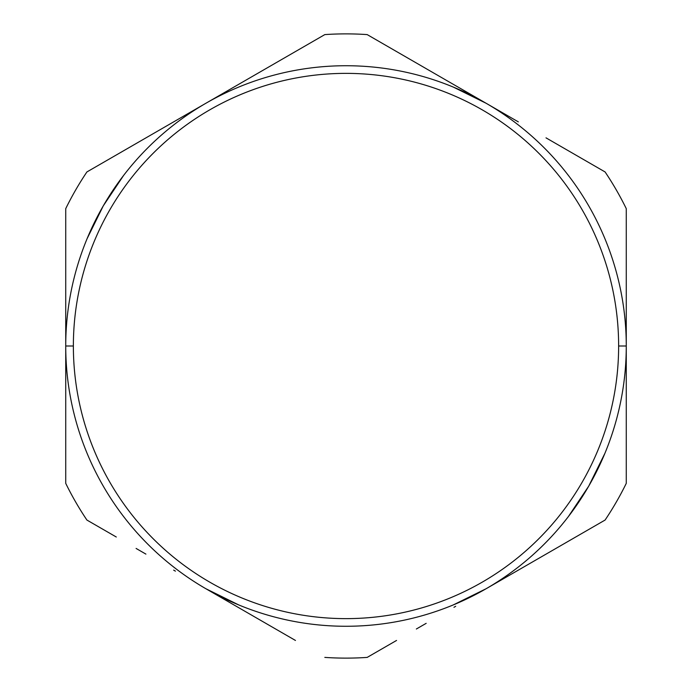 <?xml version="1.0" encoding="UTF-8"?>
<svg xmlns="http://www.w3.org/2000/svg" width="692" height="692" viewBox="0 0 692 692"><rect width="100%" height="100%" fill="white"/><g stroke="black" fill="none" stroke-linecap="round" stroke-linejoin="round"><path stroke-width="1.04" d="M145.995 137.846L86.907 171.953A312.118 312.118 0 0 0 65.731 208.647L65.731 415.036L65.731 346L73.369 346A272.631 272.631 0 0 1 346 73.369A272.631 272.631 0 0 1 618.631 346L626.269 346A280.269 280.269 0 0 0 346 65.731A280.269 280.269 0 0 0 65.731 346A280.269 280.269 0 0 1 346 65.731A280.269 280.269 0 0 1 626.269 346L626.269 208.647A312.118 312.118 0 0 0 605.093 171.953A312.118 312.118 0 0 1 626.269 208.647L626.269 276.506M468.977 93.377L486.139 103.281L453.251 87.062M123.643 175.379L103.281 205.861L87.062 238.749M223.023 598.623L205.861 588.719L238.749 604.938M453.251 604.938L486.139 588.719L605.093 520.047A312.118 312.118 0 0 0 626.269 483.353L626.269 449.298M568.357 516.621L588.719 486.139L604.938 453.251M503.292 578.815L605.093 520.047A312.118 312.118 0 0 0 626.269 483.353L626.269 346A280.269 280.269 0 0 1 346 626.269A280.269 280.269 0 0 1 65.731 346L65.731 449.298M546.005 554.154L516.171 571.376M575.58 537.078L565.736 542.762M396.551 640.446L367.184 657.4A312.118 312.118 0 0 1 324.816 657.4A312.118 312.118 0 0 0 367.184 657.4M426.177 623.336L416.359 629.002M455.691 606.296L453.952 607.299M265.728 623.284L235.903 606.062M295.449 640.446L285.467 634.685M295.467 640.455L265.84 623.354L295.467 640.455M235.911 606.071L205.861 588.719L235.911 606.071M116.282 537.001L86.907 520.047A312.118 312.118 0 0 1 65.731 483.353A312.118 312.118 0 0 0 86.907 520.047M145.908 554.11L136.09 548.436M175.422 571.142L173.683 570.139M188.708 113.185L86.907 171.953A312.118 312.118 0 0 0 65.731 208.647M116.464 154.896L126.264 149.238M295.467 51.545L324.816 34.6L295.423 51.571M265.849 68.646L275.641 62.998M236.119 85.817L238.048 84.701M426.22 68.69L456.097 85.938M396.62 51.597L409.811 59.218M295.363 51.606L175.82 120.624M367.184 34.6A312.118 312.118 0 0 0 324.816 34.6A312.118 312.118 0 0 1 367.184 34.6L426.16 68.646L367.184 34.6M456.089 85.929L486.139 103.281L456.089 85.929M516.171 120.624L486.139 103.281L516.171 120.624M575.632 154.947L546.005 137.846L575.632 154.947M575.701 154.991L605.093 171.953M546.083 137.89L555.91 143.564M516.396 120.745L518.317 121.861M626.269 415.036L626.269 346L618.631 346C618.631 328.103 616.883 310.371 613.389 292.811C609.894 275.26 604.721 258.211 597.871 241.672C591.02 225.134 582.629 209.416 572.682 194.538C562.734 179.652 551.438 165.881 538.774 153.226C526.119 140.562 512.348 129.266 497.462 119.318C482.583 109.371 466.866 100.98 450.328 94.129C433.789 87.279 416.74 82.106 399.189 78.611C381.629 75.117 363.897 73.369 346 73.369C328.103 73.369 310.371 75.117 292.811 78.611C275.26 82.106 258.211 87.279 241.672 94.129C225.134 100.98 209.416 109.371 194.538 119.318C179.652 129.266 165.881 140.562 153.226 153.226C140.562 165.881 129.266 179.652 119.318 194.538C109.371 209.416 100.98 225.134 94.129 241.672C87.279 258.211 82.106 275.26 78.611 292.811C75.117 310.371 73.369 328.103 73.369 346C73.369 363.897 75.117 381.629 78.611 399.189C82.106 416.74 87.279 433.789 94.129 450.328C100.98 466.866 109.371 482.583 119.318 497.462C129.266 512.348 140.562 526.119 153.226 538.774C165.881 551.438 179.652 562.734 194.538 572.682C209.416 582.629 225.134 591.02 241.672 597.871C258.211 604.721 275.26 609.894 292.811 613.389C310.371 616.883 328.103 618.631 346 618.631C363.897 618.631 381.629 616.883 399.189 613.389C416.74 609.894 433.789 604.721 450.328 597.871C466.866 591.02 482.583 582.629 497.462 572.682C512.348 562.734 526.119 551.438 538.774 538.774C551.438 526.119 562.734 512.348 572.682 497.462C582.629 482.583 591.02 466.866 597.871 450.328C604.721 433.789 609.894 416.74 613.389 399.189C616.883 381.629 618.631 363.897 618.631 346A272.631 272.631 0 0 1 346 618.631A272.631 272.631 0 0 1 73.369 346L65.731 346A280.269 280.269 0 0 0 346 626.269A280.269 280.269 0 0 0 626.269 346M65.731 415.036L65.731 483.353M65.731 276.506L65.731 346M324.816 34.6L205.861 103.281"/></g></svg>
